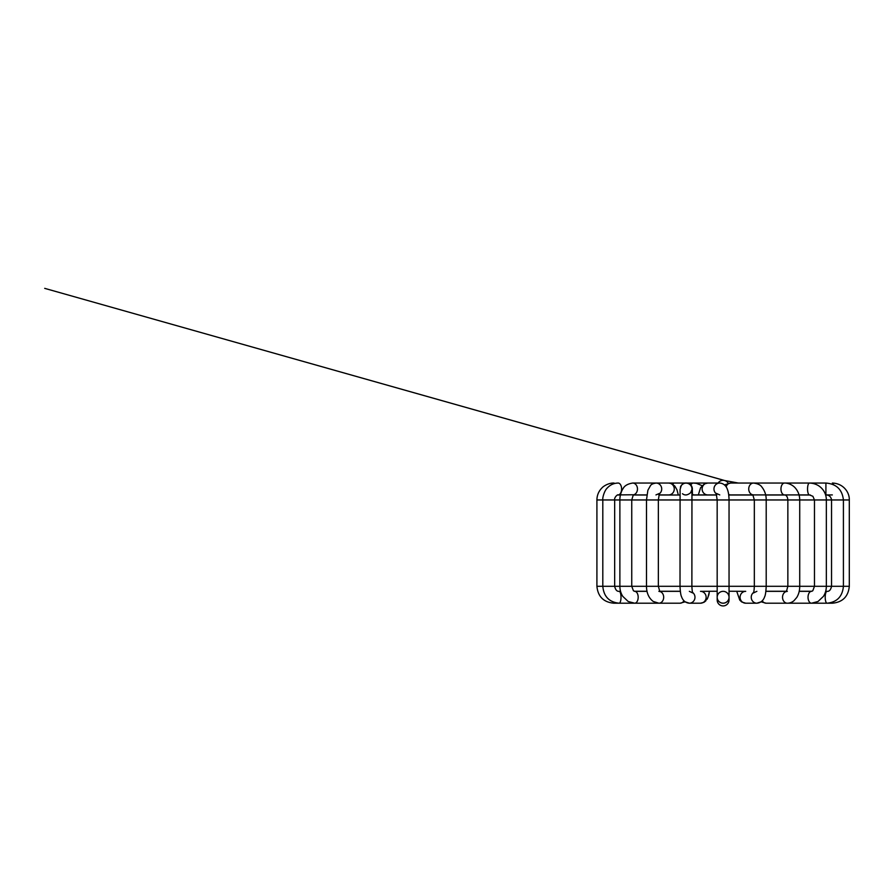 <?xml version="1.0" encoding="UTF-8"?>
<svg xmlns="http://www.w3.org/2000/svg" width="894" height="894" viewBox="0 0 894 894"><rect width="100%" height="100%" fill="white"/><g stroke="black" fill="none" stroke-linecap="round" stroke-linejoin="round"><path stroke-width="1.34" d="M833.577 484.749A5.934 1.777 90 0 0 833.32 484.034A5.934 1.777 90 0 0 832.336 483.051A5.934 1.777 90 0 1 832.336 483.051C843.254 483.386 849.602 492.259 849.3 499.958L849.3 586.296L717.178 586.296L717.178 599.997A5.934 5.934 0 0 0 723.112 605.931A5.934 5.934 0 0 0 729.046 599.997L729.046 597.27A5.934 5.934 0 0 1 722.553 603.182A5.934 5.934 0 0 1 717.178 597.27A5.934 5.934 0 0 0 723.112 603.204A5.934 5.934 0 0 0 729.046 597.27A5.934 5.934 0 0 1 722.553 603.182A5.934 5.934 0 0 1 717.178 597.27A5.934 5.934 0 0 1 723.112 591.336A5.934 5.934 0 0 1 728.934 598.377A5.934 5.934 0 0 1 717.178 597.27A5.934 5.934 0 0 1 723.112 591.336A5.934 5.934 0 0 1 729.046 597.27L729.046 591.247L745.719 591.336A5.934 5.643 -90 0 0 740.076 597.27A5.934 5.643 -90 0 0 745.719 603.204L756.872 603.204A5.934 5.643 -90 0 1 753.553 592.476M673.003 484.436A5.934 1.889 -90 0 1 674.221 483.051L685.877 483.051M658.878 494.918L668.645 494.918A5.934 5.621 -90 0 0 674.277 488.962A5.934 5.621 -90 0 0 668.645 483.051L674.221 483.051M691.922 491.208A5.934 5.934 -90 0 0 686.424 483.051L693.442 483.051A5.934 3.531 -90 0 1 693.532 483.051M753.664 483.051A5.934 4.828 90 0 0 753.553 483.051L730.644 483.051A5.934 4.828 90 0 0 730.566 483.051A5.934 4.828 90 0 0 726.14 486.861M728.644 494.382A5.934 4.828 90 0 0 730.566 494.918A5.934 4.828 90 0 0 730.644 494.918L752.983 494.918M718.117 483.051A5.934 5.934 0 0 1 728.264 483.319M765.901 591.247L786.664 591.247M799.214 591.247L812.02 591.247M849.3 499.958L831.543 499.958L831.543 586.296C830.749 589.884 829.252 591.571 827.039 591.336L825.665 591.336L827.039 591.336A5.934 1.833 -90 0 0 825.33 599.405A5.934 1.833 -90 0 0 827.039 603.204L832.392 603.204L832.392 602.277M809.439 483.051A5.934 1.889 90 0 0 809.428 483.051L825.911 483.051L825.911 494.918C829.14 495.03 831.018 496.718 831.543 499.958L596.913 499.958L596.913 586.296L614.67 586.296C615.463 589.884 616.961 591.571 619.173 591.336L620.548 591.336L619.173 591.336A5.934 1.833 90 0 1 621.006 597.27A5.934 1.833 90 0 1 619.173 603.204L613.82 603.204L613.82 602.277M634.192 591.247L646.999 591.247M659.548 591.247L680.312 591.247M692.66 592.476A5.934 5.643 90 0 1 689.341 603.204L700.494 603.204L703.813 602.377L700.494 603.204A5.934 5.643 90 0 0 705.981 595.918A5.934 5.643 90 0 0 700.494 591.336L717.178 591.247M730.867 494.918L735.796 494.918M751.943 495.019L728.733 495.019M799.068 495.019L810.445 495.019L799.068 495.019M825.587 495.019L827.039 495.019L825.587 495.019M785.133 495.019L765.677 495.019M716.697 495.019L691.889 495.019M680.021 495.019L658.856 495.019M646.809 495.019L633.086 495.019L646.809 495.019M620.414 495.019L617.497 495.019L620.414 495.019M692.28 488.023L692.459 495.019L693.476 494.918A5.934 3.531 -90 0 1 693.442 494.918A5.934 3.531 -90 0 1 692.459 494.684M710.417 494.918L715.345 494.918M717.178 599.997A5.934 5.934 0 0 0 723.112 605.931A5.934 5.934 0 0 0 729.046 599.997M690.816 484.995A5.934 3.531 -90 0 1 693.442 483.051L707.78 483.051A5.934 5.666 90 0 0 702.125 488.917A5.934 5.666 90 0 0 707.78 494.918L692.459 494.918M614.569 483.509A5.934 1.777 -90 0 0 613.876 483.051A5.934 1.777 -90 0 0 613.843 483.051M618.056 494.918L618.156 494.918A5.934 3.442 -90 0 0 618.156 494.918A5.934 3.442 -90 0 0 621.598 488.984A5.934 3.442 -90 0 0 618.156 483.051L618.156 483.051A5.934 3.442 -90 0 0 618.1 483.051M633.209 494.885A5.934 4.772 -90 0 0 637.456 488.672A5.934 4.772 -90 0 0 632.706 483.051A5.934 4.772 -90 0 0 632.695 483.051A5.934 4.772 -90 0 0 632.572 483.051M719.759 494.918L716.172 493.32L717.167 499.958L717.178 586.296L619.877 586.296L619.877 499.958C619.743 494.907 622.101 489.744 622.995 488.739C624.481 485.733 627.722 483.844 632.706 483.051M659.671 591.426A5.934 4.805 90 0 1 663.661 597.773A5.934 4.805 90 0 1 658.867 603.204L634.695 603.204L628.214 601.517L622.76 596.343C620.861 593.337 619.9 589.995 619.877 586.296L614.67 586.296L614.67 499.958C613.988 497.522 617.709 494.147 618.134 494.918L633.343 494.762L631.745 499.958L631.745 586.296L633.41 590.733L634.695 591.336A5.934 3.487 90 0 1 638.182 597.27A5.934 3.487 90 0 1 634.695 603.204L619.173 603.204C609.205 602.187 603.752 596.555 602.802 586.296L602.802 499.958C602.366 497.388 604.646 490.292 607.249 488.023C610.244 484.783 613.887 483.129 618.156 483.051M659.157 493.957A5.934 5.621 -90 0 0 656.095 483.051M659.616 591.336L680.088 591.336A5.934 4.805 90 0 1 680.334 591.347M683.955 600.79A5.934 4.805 90 0 1 680.088 603.204L658.867 603.204L653.246 601.472C648.821 598.12 646.563 593.068 646.485 586.296L646.485 499.958L647.882 490.258L650.497 485.598C651.324 484.291 653.212 483.442 656.174 483.051M691.945 489.633A5.934 5.934 -90 0 0 680.379 487.264M686.223 494.918L686.056 494.918A5.934 5.934 -90 0 0 686.715 494.874M707.78 483.051L719.625 483.051A5.934 5.666 90 0 0 716.385 493.846M809.428 483.051C820.256 483.363 826.469 491.979 826.335 499.958L826.335 586.296C826.313 589.995 825.352 593.337 823.452 596.343L817.999 601.517L811.517 603.204A5.934 3.487 -90 0 1 808.467 600.153A5.934 3.487 -90 0 1 808.556 594.141A5.934 3.487 -90 0 1 811.517 591.336L812.802 590.733L814.468 586.296L814.468 499.958L812.903 496.293L809.439 494.918A5.934 1.889 90 0 1 809.428 494.918L809.428 494.918A5.934 1.889 90 0 1 808.21 493.488A5.934 1.889 90 0 1 807.662 486.928A5.934 1.889 90 0 1 809.428 483.051L784.496 483.051A5.934 3.531 90 0 0 784.474 483.051L753.553 483.051A5.934 4.828 90 0 0 753.508 483.051A5.934 4.828 90 0 0 748.736 488.638A5.934 4.828 90 0 0 752.949 494.863M762.258 600.79A5.934 4.805 -90 0 0 766.124 603.204L787.346 603.204C789.76 603.182 791.961 602.366 793.939 600.746L796.811 597.404C798.744 594.186 799.717 590.487 799.728 586.296L799.728 499.958C799.672 495.354 798.208 491.387 795.347 488.057C791.682 483.766 786.083 482.849 784.474 483.051A5.934 3.531 90 0 0 780.965 488.996A5.934 3.531 90 0 0 784.496 494.918A5.934 3.531 90 0 0 784.541 494.918C785.759 495.008 787.513 495.924 787.86 499.958L787.86 586.296L786.385 591.593L787.346 591.336M825.911 483.051C836.415 483.922 842.249 489.554 843.411 499.958L843.411 586.296C842.461 596.555 837.007 602.187 827.039 603.204L787.346 603.204A5.934 4.805 -90 0 1 782.552 597.773A5.934 4.805 -90 0 1 786.541 591.426M765.879 591.347A5.934 4.805 -90 0 1 766.124 591.336L786.597 591.336M692.604 494.918L693.431 494.717M680.088 603.204L685.139 601.83L689.341 603.204C683.955 602.757 682.111 598.421 681.597 596.801C680.826 595.493 680.3 591.996 680.01 586.296L680.088 489.409L681.34 485.375C683.362 483.397 685.24 482.637 686.972 483.118L688.503 483.576M704.249 602.12L705.914 600.746M709.143 593.493L708.529 595.896M707.735 597.974L706.908 599.472M702.092 485.654L696.448 483.341L693.442 483.051M636.774 494.918L635.768 495.019M620.034 494.918L619.151 495.019M613.876 483.051C608.255 482.849 602.969 486.627 602.12 487.755C598.734 491.097 597.002 495.164 596.913 499.958M596.913 586.296C597.918 596.566 603.551 602.21 613.82 603.204M633.175 494.918L646.831 494.918M632.695 483.051L656.04 483.051M647.021 591.336L634.695 591.336M678.345 495.019L676.914 489.655L674.735 485.967L671.215 483.509L668.835 483.051M656.118 483.051L668.645 483.051M655.961 494.918L659.381 493.443L658.353 499.958L658.353 586.296L659.828 591.593L658.867 591.336M692.247 487.867L690.626 484.794M682.48 493.723C684.86 495.656 687.609 495.298 690.727 492.639L691.956 489.499L691.878 586.296C692.247 593.314 692.738 592.085 692.872 593.013L689.341 591.336M703.813 602.377L707.802 597.829L709.512 591.247M698.303 495.019L700.572 487.744L704.427 483.866L707.735 483.051M716.675 494.918L707.78 494.918M719.581 483.051C724.464 483.296 726.688 487.264 727.235 488.973C727.526 489.845 728.889 492.393 729.046 499.958L729.046 591.247M724.464 484.906L730.566 483.051M753.508 483.051C757.743 483.609 760.526 484.939 761.878 487.062C764.795 490.761 766.236 495.064 766.203 499.958L766.203 586.296C765.912 591.996 765.387 595.493 764.616 596.801C764.102 598.421 762.258 602.757 756.872 603.204L761.073 601.83L766.124 603.204M753.631 494.918L752.804 494.728L754.335 499.958L754.335 586.296C753.966 593.314 753.474 592.085 753.34 593.013L756.872 591.336M745.719 603.204L741.707 601.964L739.774 600.12L736.701 591.247L739.774 600.12L741.707 601.964L745.719 603.204M752.77 494.918L751.441 495.175M809.428 494.918L753.553 494.918M770.784 495.019L771.813 494.918M799.191 591.336L811.517 591.336M825.911 494.918L832.336 494.918M849.3 586.296C848.294 596.566 842.662 602.21 832.392 603.204M738.433 483.051L724.721 480.547L44.7 288.36L725.269 480.737"/></g></svg>
